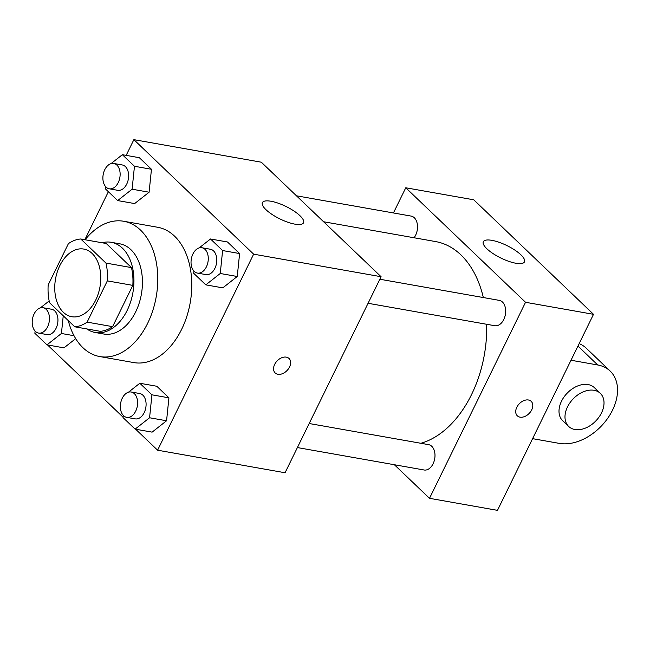 <?xml version="1.0" encoding="UTF-8"?>
<svg xmlns="http://www.w3.org/2000/svg" width="650" height="650" viewBox="0 0 650 650"><rect width="100%" height="100%" fill="white"/><g stroke="black" fill="none" stroke-linecap="round" stroke-linejoin="round"><path stroke-width="0.97" d="M95.721 300.072A34.352 22.579 100 0 1 71.776 316.721A34.352 22.579 100 0 1 55.526 278.956A34.352 22.579 100 0 1 83.744 249.064A34.352 22.579 100 0 1 95.721 300.072M105.966 263.088L80.763 238.989A44.338 29.144 100 0 0 68.404 243.653L48.189 284.911A44.338 29.144 100 0 0 49.554 302.697L74.758 326.796A44.338 29.144 100 0 0 87.116 322.132L107.331 280.873A44.338 29.144 100 0 0 105.966 263.088L131.463 267.597L106.251 243.498L80.763 238.989M87.116 322.132L112.604 326.641A44.338 29.144 100 0 1 100.246 331.313L74.758 326.796M112.604 326.641L132.819 285.382L107.331 280.873M131.463 267.597A44.338 29.144 100 0 1 132.819 285.382M86.864 328.941A45.801 30.111 -80 0 0 95.266 332.507A45.801 30.111 -80 0 0 132.901 292.654A45.801 30.111 -80 0 0 111.231 242.304A45.801 30.111 -80 0 0 102.115 242.767M111.231 242.304L119.73 243.807A45.801 30.111 100 0 1 135.704 311.813A45.801 30.111 100 0 1 103.764 334.011L95.266 332.507M85.093 239.752A68.705 45.159 100 0 1 123.719 221.26A68.705 45.159 100 0 1 147.68 323.261A68.705 45.159 100 0 1 99.775 356.558A68.705 45.159 100 0 1 68.282 320.604M123.719 221.26L157.706 227.273A68.705 45.159 100 0 1 181.667 329.274A68.705 45.159 100 0 1 133.762 362.578L99.775 356.558M63.968 347.856L75.692 338.642L63.968 347.856L46.979 344.849L61.425 333.483L63.245 315.786M105.779 186.81L105.552 189.004L117.658 200.574L134.648 203.58L149.102 192.213L151.458 169.276L139.352 157.706L122.362 154.7L110.979 163.654M135.671 429.227L157.601 450.198L253.638 254.166L133.868 139.653L126.173 155.374M108.371 191.701L84.849 239.712M47.531 344.947L123.061 417.17M123.248 415.366L123.021 417.56L135.119 429.13L152.116 432.136L166.571 420.769L168.919 397.832L156.821 386.262L139.823 383.256L128.448 392.21M193.928 271.091L193.7 273.284L205.806 284.854L222.796 287.861L237.25 276.494L239.606 253.557L227.5 241.987L210.511 238.981L199.127 247.934M133.868 139.653L261.324 162.207L381.087 276.721L285.058 472.753L157.601 450.198M381.087 276.721L253.638 254.166M294.946 224.153A22.904 6.922 -153.9 0 1 272.066 214.443A22.904 6.922 -153.9 0 1 262.405 202.621A22.904 6.922 -153.9 0 1 286.016 206.481A22.904 6.922 -153.9 0 1 303.534 222.771A22.904 6.922 -153.9 0 1 294.946 224.153M289.526 367.031A10.018 6.914 -46.3 0 1 275.169 372.954A10.018 6.914 -46.3 0 1 277.095 360.937A10.018 6.914 -46.3 0 1 289.014 358.475A10.018 6.914 -46.3 0 1 289.526 367.031M289.014 358.467A10.018 6.914 -46.3 0 1 289.518 367.023A10.018 6.914 -46.3 0 1 275.161 372.954M486.671 324.277A103.058 67.738 100 0 1 471.534 394.574A103.058 67.738 100 0 1 420.891 443.284M323.594 221.748L435.598 241.572A103.058 67.738 100 0 1 483.332 297.546M368.071 303.29L494.812 325.723A12.87 8.458 -80 0 0 505.383 314.519A12.87 8.458 -80 0 0 499.298 300.373L379.86 279.232M309.181 423.516L428.618 444.649A12.87 8.458 100 0 1 433.103 463.759A12.87 8.458 100 0 1 424.125 469.999L297.391 447.566M296.449 195.796L411.149 216.092A12.87 8.458 100 0 1 415.634 235.203A12.87 8.458 100 0 1 414.066 237.762M593.515 314.316L497.477 510.348L429.504 498.314L394.379 464.734L429.504 498.314L525.541 302.291L405.771 187.777L393.437 212.956L405.771 187.777L473.753 199.802L593.515 314.316L525.541 302.291L405.771 187.777M205.806 284.854L220.252 273.488L222.609 250.551L210.511 238.981M201.898 247.739L210.397 249.243A12.87 8.458 100 0 1 214.89 268.352A12.87 8.458 100 0 1 205.912 274.592L197.413 273.089A12.87 8.458 100 0 1 191.327 258.936A12.87 8.458 100 0 1 201.898 247.739A12.87 8.458 100 0 1 206.391 266.849A12.87 8.458 100 0 1 197.413 273.089M222.796 287.861L237.25 276.494L220.252 273.488M237.25 276.494L239.606 253.557L222.609 250.551M239.606 253.557L227.5 241.987M117.658 200.574L132.112 189.207L134.461 166.27L122.362 154.7M113.758 163.459L122.249 164.962A12.87 8.458 100 0 1 126.742 184.072A12.87 8.458 100 0 1 117.764 190.312L109.265 188.809A12.87 8.458 100 0 1 103.179 174.655A12.87 8.458 100 0 1 113.758 163.459A12.87 8.458 100 0 1 118.243 182.569A12.87 8.458 100 0 1 109.265 188.809M134.648 203.58L149.102 192.213L132.112 189.207M149.102 192.213L151.458 169.276L134.461 166.27M151.458 169.276L139.352 157.706M135.119 429.13L149.573 417.763L151.929 394.826L139.823 383.256M131.219 392.015L139.718 393.518A12.87 8.458 100 0 1 144.202 412.628A12.87 8.458 100 0 1 135.232 418.868L126.734 417.365A12.87 8.458 100 0 1 120.648 403.219A12.87 8.458 100 0 1 131.219 392.015A12.87 8.458 100 0 1 135.712 411.125A12.87 8.458 100 0 1 126.734 417.365M152.116 432.136L166.571 420.769L149.573 417.763M166.571 420.769L168.919 397.832L151.929 394.826M168.919 397.832L156.821 386.262M35.1 331.086L34.873 333.279L46.979 344.849M49.164 300.95L40.3 307.929M43.071 307.734L51.569 309.238A12.87 8.458 100 0 1 56.054 328.348A12.87 8.458 100 0 1 47.084 334.588L38.586 333.084A12.87 8.458 100 0 1 32.5 318.939A12.87 8.458 100 0 1 43.071 307.734A12.87 8.458 100 0 1 47.564 326.844A12.87 8.458 100 0 1 38.586 333.084M74.011 335.709L61.425 333.483M520.049 417.146A10.018 6.914 133.7 0 0 530.611 411.694A10.018 6.914 133.7 0 0 531.172 401.326A10.018 6.914 -46.3 0 1 530.619 411.694A10.018 6.914 -46.3 0 1 520.049 417.146A10.018 6.914 -46.3 0 1 517.327 415.813A10.018 6.914 133.7 0 0 520.049 417.146M517.327 415.813A10.018 6.914 -46.3 0 1 519.253 403.796A10.018 6.914 -46.3 0 1 531.18 401.334M429.504 498.314L525.541 302.291M491.92 240.346A22.904 6.922 -153.9 0 1 514.792 250.055A22.904 6.922 -153.9 0 1 524.461 261.877A22.904 6.922 -153.9 0 1 500.849 258.017A22.904 6.922 -153.9 0 1 483.324 241.727A22.904 6.922 -153.9 0 1 491.92 240.346M571.017 360.246L597.724 364.975A45.801 31.614 -46.3 0 1 610.163 371.077L586.211 348.173A45.801 31.614 133.7 0 0 579.158 343.623M568.677 426.457L562.689 420.729A22.904 15.811 -46.3 0 1 567.084 393.258A22.904 15.811 -46.3 0 1 594.344 387.627L600.332 393.356A22.904 15.811 -46.3 0 1 601.494 412.912A22.904 15.811 -46.3 0 1 568.677 426.457A22.904 15.811 -46.3 0 1 573.072 398.978A22.904 15.811 -46.3 0 1 600.332 393.356M610.163 371.077A45.801 31.614 -46.3 0 1 607.604 418.438A45.801 31.614 -46.3 0 1 559.309 443.381L532.602 438.661M577.956 346.076L597.724 364.975"/></g></svg>
